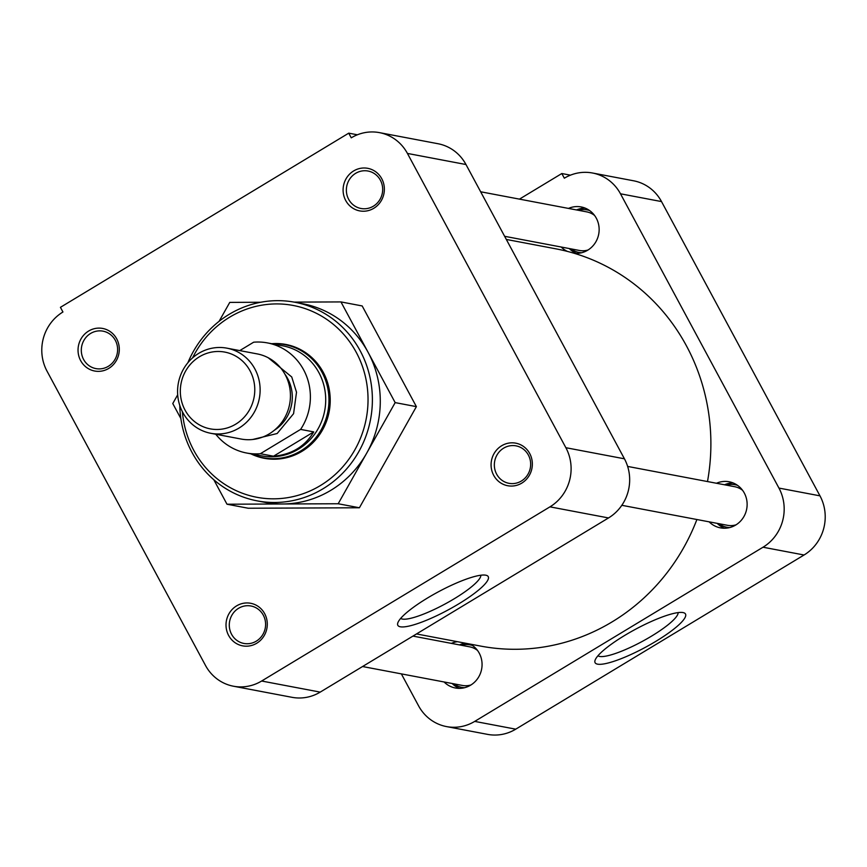 <?xml version="1.0" encoding="UTF-8"?>
<svg xmlns="http://www.w3.org/2000/svg" width="867" height="867" viewBox="0 0 867 867"><rect width="100%" height="100%" fill="white"/><g stroke="black" fill="none" stroke-linecap="round" stroke-linejoin="round"><path stroke-width="1.3" d="M264.673 613.684A21.664 20.602 -79.3 0 0 236.593 605.881A21.664 20.602 -79.3 0 0 228.628 635.457A21.664 20.602 -79.3 0 0 256.708 643.26A21.664 20.602 -79.3 0 0 264.673 613.684M263.297 615.147A19.052 18.12 -79.3 0 0 250.986 606A19.052 18.12 -79.3 0 0 232.757 613.814A19.052 18.12 -79.3 0 0 231.587 634.297A19.052 18.12 -79.3 0 0 243.898 643.444A19.052 18.12 -79.3 0 0 262.127 635.63A19.052 18.12 -79.3 0 0 263.297 615.147M529.737 453.56A21.664 20.602 -79.3 0 0 501.657 445.757A21.664 20.602 -79.3 0 0 493.691 475.333A21.664 20.602 -79.3 0 0 521.771 483.125A21.664 20.602 -79.3 0 0 529.737 453.56M528.361 455.012A19.052 18.12 -79.3 0 0 516.049 445.866A19.052 18.12 -79.3 0 0 497.821 453.679A19.052 18.12 -79.3 0 0 496.65 474.173A19.052 18.12 -79.3 0 0 508.951 483.32A19.052 18.12 -79.3 0 0 527.179 475.506A19.052 18.12 -79.3 0 0 528.361 455.012M381.751 178.721A21.664 20.602 -79.3 0 0 353.671 170.929A21.664 20.602 -79.3 0 0 345.705 200.494A21.664 20.602 -79.3 0 0 373.785 208.297A21.664 20.602 -79.3 0 0 381.751 178.721M380.375 180.184A19.052 18.12 -79.3 0 0 368.063 171.037A19.052 18.12 -79.3 0 0 349.834 178.851A19.052 18.12 -79.3 0 0 348.664 199.334A19.052 18.12 -79.3 0 0 360.975 208.481A19.052 18.12 -79.3 0 0 379.204 200.667A19.052 18.12 -79.3 0 0 380.375 180.184M116.687 338.845A21.664 20.602 -79.3 0 0 88.607 331.053A21.664 20.602 -79.3 0 0 80.653 360.618A21.664 20.602 -79.3 0 0 108.733 368.421A21.664 20.602 -79.3 0 0 116.687 338.845M115.311 340.308A19.052 18.12 -79.3 0 0 103.01 331.161A19.052 18.12 -79.3 0 0 84.782 338.975A19.052 18.12 -79.3 0 0 83.6 359.458A19.052 18.12 -79.3 0 0 95.912 368.605A19.052 18.12 -79.3 0 0 114.141 360.791A19.052 18.12 -79.3 0 0 115.311 340.308M485.748 575.189A51.337 10.285 151.7 0 0 437.336 592.378A51.337 10.285 151.7 0 0 397.79 622.961A51.337 10.285 151.7 0 0 400.326 626.787A51.337 10.285 151.7 0 0 457.841 604.407A51.337 10.285 151.7 0 0 486.289 575.309A51.337 10.285 151.7 0 0 485.748 575.189M400.706 618.377A45.68 9.158 151.7 0 0 402.407 619.071A45.68 9.158 151.7 0 0 447.881 602.446A45.68 9.158 151.7 0 0 480.849 575.222M257.261 500.888L265.15 502.383A101.081 96.139 -79.3 0 0 282.588 503.987A101.081 96.139 -79.3 0 0 366.676 453.181A101.081 96.139 -79.3 0 0 368.063 352.262L395.168 402.613L416.388 406.634L362.178 305.943L340.959 301.922L368.063 352.262A101.081 96.139 -79.3 0 0 302.789 303.753L294.899 302.258A101.081 96.139 100.7 0 1 360.173 350.777A101.081 96.139 100.7 0 1 353.953 459.445A101.081 96.139 100.7 0 1 257.261 500.888A101.081 96.139 100.7 0 1 191.986 452.379A101.081 96.139 100.7 0 1 179.794 405.474M192.572 357.887A97.613 92.834 100.7 0 1 273.723 303.97A97.613 92.834 100.7 0 1 356.239 352.316A97.613 92.834 100.7 0 1 320.367 485.574A97.613 92.834 100.7 0 1 193.818 450.439A97.613 92.834 100.7 0 1 182.384 411.684M250.823 453.809A57.937 55.098 -79.3 0 0 264.251 458.296A57.937 55.098 -79.3 0 0 319.663 434.54A57.937 55.098 -79.3 0 0 323.228 372.257A57.937 55.098 -79.3 0 0 285.817 344.448A57.937 55.098 -79.3 0 0 271.685 343.711M395.168 402.613L338.184 503.749L226.991 504.215L248.2 508.235L359.404 507.769L416.388 406.634M47.024 371.152A43.317 41.204 100.7 0 1 62.944 312.001L60.43 307.33L348.74 133.16L351.254 137.831A43.317 41.204 100.7 0 1 379.443 132.629A43.317 41.204 100.7 0 1 407.425 153.426L565.869 447.708A43.317 41.204 100.7 0 1 549.96 506.848L261.639 681.018A43.317 41.204 100.7 0 1 233.451 686.22A43.317 41.204 100.7 0 1 205.479 665.423L47.024 371.152M180.867 418.555L172.771 403.534L177.692 394.81M226.991 504.215L213.813 479.744M219.08 321.343L229.766 302.388L260.75 302.258M294.141 302.117L340.959 301.922M338.184 503.749L359.404 507.769M233.451 686.22L292.016 697.317A43.317 41.204 -79.3 0 0 320.205 692.115L261.639 681.018M549.96 506.848L608.515 517.946L320.205 692.115M608.515 517.946A43.317 41.204 -79.3 0 0 624.435 458.806L565.869 447.708M407.425 153.426L465.98 164.524L624.435 458.806M465.98 164.524A43.317 41.204 -79.3 0 0 438.008 143.727L379.443 132.629M357.367 134.786L348.74 133.16M187.89 362.709A101.081 96.139 100.7 0 1 294.899 302.258M416.507 633.94L480.632 646.088A202.163 192.268 -79.3 0 0 696.895 519.517M707.494 481.553A202.163 192.268 -79.3 0 0 686.447 345.857A202.163 192.268 -79.3 0 0 555.899 248.84L506.328 239.444M597.97 655.755A45.68 9.158 151.7 0 0 599.671 656.449A45.68 9.158 151.7 0 0 651.54 636.118A45.68 9.158 151.7 0 0 678.113 612.601M597.591 664.165A51.337 10.285 151.7 0 0 655.105 641.786A51.337 10.285 151.7 0 0 683.543 612.687A51.337 10.285 151.7 0 0 683.001 612.568A51.337 10.285 151.7 0 0 634.601 629.756A51.337 10.285 151.7 0 0 595.055 660.34A51.337 10.285 151.7 0 0 597.591 664.165M733.114 482.941A23.452 22.304 -79.3 0 0 724.53 484.783M716.467 483.255A23.452 22.304 100.7 0 1 729.158 481.781A23.452 22.304 100.7 0 1 744.298 493.03A23.452 22.304 100.7 0 1 742.856 518.249A23.452 22.304 100.7 0 1 720.423 527.862A23.452 22.304 100.7 0 1 709.152 521.847M465.525 643.227A23.452 22.304 -79.3 0 0 459.467 644.907M451.404 643.379A23.452 22.304 100.7 0 1 457.462 641.699M470.337 644.148A23.452 22.304 100.7 0 1 479.234 653.154A23.452 22.304 100.7 0 1 477.793 678.373A23.452 22.304 100.7 0 1 455.359 687.986A23.452 22.304 100.7 0 1 444.088 681.971M585.127 208.102A23.452 22.304 -79.3 0 0 576.544 209.944M568.481 208.416A23.452 22.304 100.7 0 1 581.172 206.942A23.452 22.304 100.7 0 1 596.312 218.202A23.452 22.304 100.7 0 1 595.369 242.652A23.452 22.304 100.7 0 1 574.16 253.272M515.746 729.169L474.715 721.398A43.317 41.204 100.7 0 1 446.527 726.589L487.557 734.371A43.317 41.204 -79.3 0 0 515.746 729.169L804.056 554.999A43.317 41.204 -79.3 0 0 819.976 495.848L661.521 201.577A43.317 41.204 -79.3 0 0 633.549 180.78L592.519 173.01A43.317 41.204 100.7 0 1 620.49 193.796L661.521 201.577M819.976 495.848L778.945 488.078A43.317 41.204 100.7 0 1 763.025 547.218L804.056 554.999M474.715 721.398L763.025 547.218M446.527 726.589A43.317 41.204 100.7 0 1 418.555 705.803L401.356 673.876M570.443 175.167L561.816 173.53L519.452 199.128M561.816 173.53L564.33 178.201A43.317 41.204 100.7 0 1 592.519 173.01M778.945 488.078L620.49 193.796M567.419 251.408A23.452 22.304 100.7 0 1 561.177 247.008M717.215 523.375A23.452 22.304 -79.3 0 0 724.53 528.231M452.162 683.499A23.452 22.304 -79.3 0 0 459.467 688.355M569.24 248.536A23.452 22.304 -79.3 0 0 576.544 253.392M729.158 527.689A21.664 20.602 100.7 0 1 727.944 527.439M736.007 484.924A21.664 20.602 100.7 0 1 737.221 485.13M581.172 252.85A21.664 20.602 100.7 0 1 579.969 252.611M588.021 210.085A21.664 20.602 100.7 0 1 589.246 210.302M464.094 687.813A21.664 20.602 100.7 0 1 462.891 687.574M470.944 645.048A21.664 20.602 100.7 0 1 472.168 645.265M742.575 490.31A19.638 18.673 -79.3 0 0 734.761 486.723L627.643 466.424M726.221 485.097A21.664 20.602 100.7 0 1 735.129 484.729A21.664 20.602 100.7 0 1 737.535 485.347M621.823 505.298L727.446 525.304A19.638 18.673 -79.3 0 0 736.04 524.828M729.526 527.602A21.664 20.602 100.7 0 1 727.066 527.299A21.664 20.602 100.7 0 1 718.906 523.69M594.589 215.471A19.638 18.673 -79.3 0 0 586.775 211.884L480.665 191.78M578.235 210.269A21.664 20.602 100.7 0 1 587.154 209.901A21.664 20.602 100.7 0 1 589.549 210.508M504.627 236.301L579.459 250.476A19.638 18.673 -79.3 0 0 588.054 249.989M581.54 252.763A21.664 20.602 100.7 0 1 579.08 252.46A21.664 20.602 100.7 0 1 570.919 248.862M477.511 650.434A19.638 18.673 -79.3 0 0 469.697 646.847L412.941 636.096M461.157 645.232A21.664 20.602 100.7 0 1 470.066 644.864A21.664 20.602 100.7 0 1 472.472 645.471M362.569 666.528L462.382 685.439A19.638 18.673 -79.3 0 0 470.976 684.952M464.463 687.726A21.664 20.602 100.7 0 1 462.003 687.423A21.664 20.602 100.7 0 1 453.842 683.825M272.086 343.787A57.59 54.773 100.7 0 1 284.82 344.622A57.59 54.773 100.7 0 1 322.004 372.257A57.59 54.773 100.7 0 1 300.849 450.873A57.59 54.773 100.7 0 1 263.373 457.776A57.59 54.773 100.7 0 1 251.224 453.885M239.758 350.604L253.652 342.205A56.03 53.288 100.7 0 1 267.437 342.909L282.761 345.814A56.03 53.288 100.7 0 1 318.937 372.702A56.03 53.288 100.7 0 1 298.356 449.193A56.03 53.288 100.7 0 1 261.899 455.912L246.575 453.007A56.03 53.288 100.7 0 1 215.742 434.226M267.437 342.909A56.03 53.288 100.7 0 1 303.613 369.797A56.03 53.288 100.7 0 1 300.6 429.403L313.746 431.896C304.978 446.505 291.572 454.601 273.517 456.205L260.36 453.712A56.03 53.288 100.7 0 1 246.575 453.007M226.916 348.166L257.217 353.909A43.317 41.204 100.7 0 1 285.2 374.696A43.317 41.204 100.7 0 1 282.534 421.275A43.317 41.204 100.7 0 1 241.091 439.038L210.779 433.294A43.317 41.204 100.7 0 1 182.807 412.497A43.317 41.204 100.7 0 1 198.727 353.357A43.317 41.204 100.7 0 1 226.916 348.166A43.317 41.204 100.7 0 1 254.887 368.952A43.317 41.204 100.7 0 1 238.967 428.092A43.317 41.204 100.7 0 1 210.779 433.294M235.694 424.18A39.058 37.151 100.7 0 1 185.05 410.113A39.058 37.151 100.7 0 1 199.41 356.781A39.058 37.151 100.7 0 1 250.054 370.848A39.058 37.151 100.7 0 1 235.694 424.18M300.6 429.403L260.36 453.712M273.517 456.205L313.746 431.896M252.72 439.482L277.158 433.511L293.577 413.678L296.514 392.231L291.745 376.972L268.206 357.746M274.265 430.314A38.181 36.316 -79.3 0 0 287.681 378.565A38.181 36.316 -79.3 0 0 284.907 374.165M736.885 485.065L735.129 484.729M728.822 527.624L727.066 527.299M588.899 210.226L587.154 209.901M580.836 252.796L579.08 252.46M471.821 645.189L470.066 644.864M463.758 687.759L462.003 687.423M270.222 459.077L263.373 457.776M291.67 345.911L284.82 344.622"/></g></svg>
